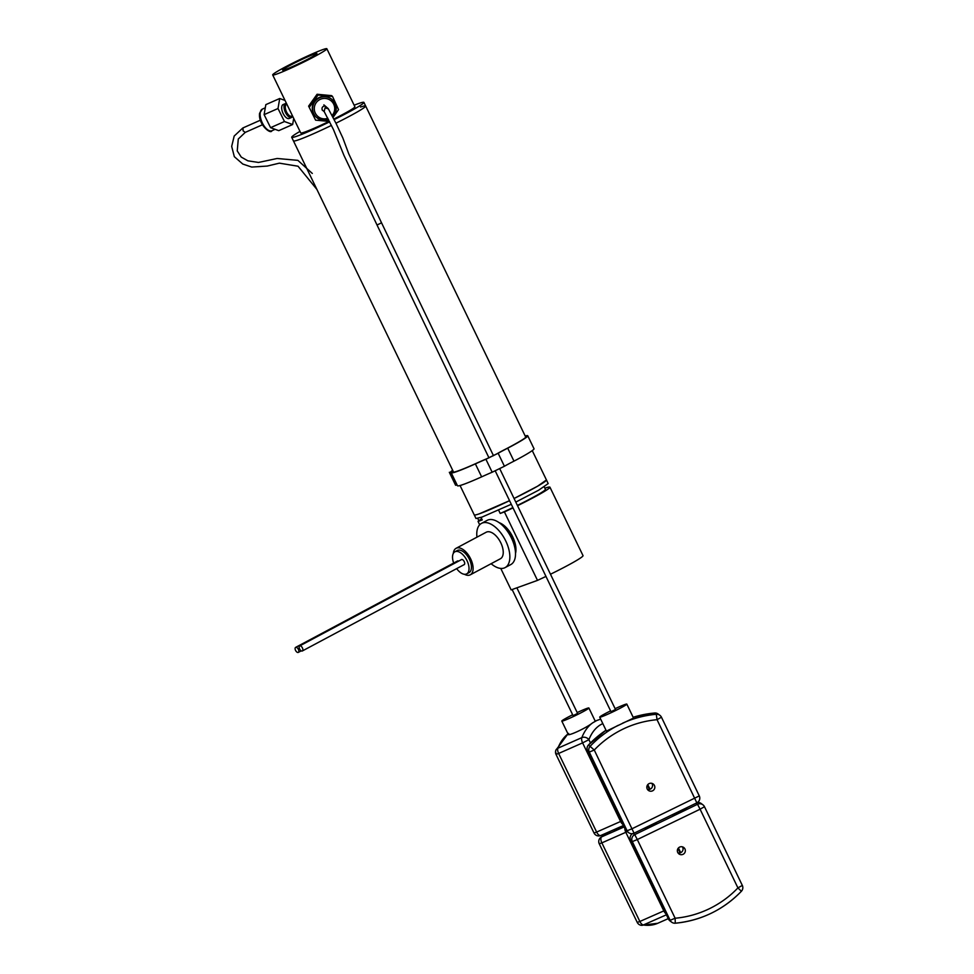 <?xml version="1.0" encoding="UTF-8"?>
<svg xmlns="http://www.w3.org/2000/svg" width="974" height="974" viewBox="0 0 974 974"><rect width="100%" height="100%" fill="white"/><g stroke="black" fill="none" stroke-linecap="round" stroke-linejoin="round"><path stroke-width="1.46" d="M298.568 139.818A40.104 2.593 154.2 0 1 293.454 140.901A40.104 2.593 -25.8 0 0 293.503 140.962A40.104 2.593 -25.8 0 0 331.44 125.403A40.104 2.593 154.2 0 1 298.568 139.818M460.045 485.515L474.241 514.881A40.104 2.593 -25.8 0 0 479.366 513.797A40.104 2.593 -25.8 0 0 509.548 500.673L479.366 513.797M360.526 107.067A40.104 2.593 154.2 0 1 365.652 105.996A40.104 2.593 154.2 0 1 335.945 123.199A40.104 2.593 -25.8 0 0 365.652 105.996L525.814 437.289M546.438 479.975L537.538 486.233L514.065 498.493A40.104 2.593 -25.8 0 0 546.451 479.975L532.254 450.609M300.723 132.878A30.072 1.936 -25.8 0 0 300.735 132.927A30.072 1.936 -25.8 0 0 300.771 132.975A30.072 1.936 -25.8 0 0 329.005 121.421M272.732 74.974A30.072 1.936 154.2 0 1 272.696 74.925A30.072 1.936 154.2 0 1 298.519 60.278A30.072 1.936 154.2 0 1 326.814 48.7A30.072 1.936 154.2 0 1 326.85 48.749A30.072 1.936 154.2 0 1 301.015 63.395A30.072 1.936 154.2 0 1 272.732 74.974M298.726 60.972A19.054 1.23 154.2 0 1 316.915 53.546A19.054 1.23 154.2 0 1 300.808 62.701A19.054 1.23 154.2 0 1 282.618 70.128A19.054 1.23 154.2 0 1 298.726 60.972M334.167 119.607A40.104 2.593 -25.8 0 0 363.911 102.392A40.104 2.593 -25.8 0 0 363.862 102.331A40.104 2.593 -25.8 0 0 354.146 105.216M299.992 131.393A40.104 2.593 -25.8 0 0 291.701 137.297A40.104 2.593 -25.8 0 0 291.762 137.358A40.104 2.593 -25.8 0 0 329.662 121.823M333.875 119.023A30.072 1.936 -25.8 0 0 354.889 106.75L326.85 48.749M292.663 116.235A7.597 3.592 -113.8 0 1 291.567 117.464A7.597 3.592 -113.8 0 1 289.436 117.221A7.597 3.592 -113.8 0 1 284.104 108.175A7.597 3.592 -113.8 0 1 285.443 103.573A7.597 3.592 -113.8 0 1 286.478 103.439M292.431 115.772L291.64 116.125A6.392 3.019 -113.8 0 1 289.85 115.906A6.392 3.019 -113.8 0 1 285.37 108.297A6.392 3.019 -113.8 0 1 286.49 104.425L286.867 104.255M289.278 118.475A7.622 3.604 -113.8 0 1 289.266 118.487A7.622 3.604 -113.8 0 1 283.994 115.042A7.622 3.604 -113.8 0 1 281.766 106.714A7.622 3.604 -113.8 0 1 283.117 104.547A7.622 3.604 -113.8 0 1 283.519 104.425M293.71 118.39L292.65 124.526L284.469 121.531L278.004 108.516L279.721 98.508L285.029 100.444M278.004 108.516L264.112 114.652L265.829 104.632L279.721 98.508M264.112 114.652L270.577 127.667L284.469 121.531M270.577 127.667L278.759 130.662L292.65 124.526M322.905 110.573A2.508 2.496 -50.5 0 1 324.756 106.154A2.508 2.496 -50.5 0 1 326.095 106.714M316.538 117.416A11.834 11.798 -50.5 0 1 325.255 96.523A11.834 11.798 -50.5 0 1 331.586 99.153L331.939 99.445A11.834 11.798 -50.5 0 1 332.791 116.88L336.213 107.968L331.939 99.445A11.834 11.798 -50.5 0 0 313.518 104.035A11.834 11.798 -50.5 0 0 316.879 117.696L323.21 120.338A11.834 11.798 -50.5 0 1 316.879 117.696L316.538 117.416M309.574 106.921L318.023 95.038L332.511 96.414L331.574 95.635L317.086 94.259L308.624 106.142L315.6 120.155L308.624 106.142M318.023 95.038L317.086 94.259M332.511 96.414L338.55 109.648L333.047 117.379M329.492 121.47L315.6 120.155M513.018 507.892A40.104 2.593 154.2 0 1 504.41 511.934L537.502 580.382A40.104 2.593 -25.8 0 0 545.964 576.413M550.48 574.234A40.104 2.593 -25.8 0 0 583.024 555.63L549.933 487.17A40.104 2.593 154.2 0 1 517.535 505.701M544.868 488.23A40.104 2.593 154.2 0 1 549.933 487.17M515.514 553.402A20.052 10.519 -118.1 0 0 512.007 535.517A20.052 10.519 -118.1 0 0 499.09 522.636M544.222 486.878L545.416 489.362A35.088 2.265 154.2 0 1 517.389 505.409M512.884 507.6A35.088 2.265 154.2 0 1 500.21 513.444L504.41 511.934M498.469 509.84L500.21 513.444M511.289 504.276L481.96 517.097L475.982 518.485L474.241 514.881M537.502 580.382L511.143 589.891L500.758 568.414M479.671 524.791L478.051 521.443A40.104 2.593 154.2 0 1 481.692 518.777M482.252 519.921L481.034 517.425L482.227 519.897A35.088 2.265 154.2 0 1 482.227 519.873A35.088 2.265 154.2 0 0 482.252 519.921L478.051 521.443M546.451 479.975L548.192 483.579L538.659 490.19L515.794 502.097M464.464 574.295A15.036 7.889 -118.1 0 0 469.76 575.05A15.036 7.889 -118.1 0 0 470.259 574.83L500.392 558.759A15.036 7.889 -118.1 0 0 500.514 542.238A15.036 7.889 -118.1 0 0 486.732 531.999A15.036 7.889 -118.1 0 0 486.233 532.218L456.112 548.289A15.036 7.889 -118.1 0 0 453.324 553.415M470.259 574.83A15.036 7.889 -118.1 0 0 470.381 558.309A15.036 7.889 -118.1 0 0 456.611 548.07A15.036 7.889 -118.1 0 0 456.112 548.289M481.509 523.379L487.183 520.347A25.068 13.137 61.9 0 1 488.011 519.97A25.068 13.137 61.9 0 1 510.973 537.051A25.068 13.137 61.9 0 1 510.778 564.579L505.104 567.598A25.068 13.137 -118.1 0 0 505.311 540.071A25.068 13.137 -118.1 0 0 482.349 523.001A25.068 13.137 -118.1 0 0 481.509 523.379A25.068 13.137 -118.1 0 0 476.956 537.173M491.115 563.702A25.068 13.137 -118.1 0 0 504.276 567.976A25.068 13.137 -118.1 0 0 505.104 567.598M499.126 522.661A20.052 10.519 61.9 0 1 511.983 535.517A20.052 10.519 61.9 0 1 515.514 553.366M505.275 528.395A17.849 9.363 61.9 0 1 514.162 545.063M466.668 573.881L469.078 572.602A12.516 6.562 -118.1 0 0 469.407 559.332A12.516 6.562 -118.1 0 0 457.293 550.517L454.882 551.808A12.516 6.562 61.9 0 1 467.009 560.622A12.516 6.562 61.9 0 1 466.668 573.881A12.516 6.562 61.9 0 1 456.66 568.621M457.196 561.17A2.885 1.51 61.9 0 1 457.403 561.024A2.885 1.51 61.9 0 1 458.571 561.158M461.226 559.733A2.885 1.51 61.9 0 1 461.433 559.575A2.885 1.51 61.9 0 1 464.233 561.608A2.885 1.51 61.9 0 1 464.148 564.677A2.885 1.51 61.9 0 1 463.904 564.762M453.689 563.045A12.516 6.562 61.9 0 1 454.882 551.808M298.774 650.498A2.849 1.498 61.9 0 1 298.312 652.397A2.849 1.498 61.9 0 1 295.171 649.281A2.849 1.498 61.9 0 1 295.633 647.381A2.849 1.498 61.9 0 1 298.774 650.498M302.244 651.009A2.849 1.498 61.9 0 1 299.639 649.049A2.849 1.498 61.9 0 1 299.663 645.932A2.849 1.498 61.9 0 1 299.773 645.884A2.849 1.498 61.9 0 1 302.378 647.844A2.849 1.498 61.9 0 1 302.342 650.961A2.849 1.498 61.9 0 1 302.244 651.009M525.193 435.999A42.503 2.739 154.2 0 1 527.75 435.768A42.503 2.739 154.2 0 1 523.744 439.152A42.503 2.739 154.2 0 1 507.71 448.186L513.98 461.152A42.503 2.739 -25.8 0 0 530.014 452.119A42.503 2.739 -25.8 0 0 534.02 448.734L527.75 435.768M453.178 471.306A23.388 1.51 154.2 0 1 452.642 471.915A40.908 2.642 -25.8 0 0 452.654 472.073A40.908 2.642 -25.8 0 0 475.909 463.527A38.717 2.496 154.2 0 1 486.951 458.669L496.935 453.811A23.388 1.51 154.2 0 1 507.113 448.357A40.908 2.642 -25.8 0 0 522.454 439.724A40.908 2.642 -25.8 0 0 526.301 436.474A40.908 2.642 -25.8 0 0 525.351 436.352M451.206 472.767L457.476 485.746A42.503 2.739 154.2 0 0 481.643 476.858L475.373 463.88A42.503 2.739 154.2 0 1 451.206 472.767A42.503 2.739 154.2 0 1 451.206 472.597L451.242 472.56A21.781 1.4 -25.8 0 0 451.729 471.927A21.781 1.4 -25.8 0 0 450.487 472.025L452.642 470.199M457.086 484.918A21.781 1.4 -25.8 0 0 456.757 485.003L455.601 485.259L449.331 472.293M507.71 448.186L513.98 461.152M513.809 461.238A21.781 1.4 -25.8 0 0 504.422 466.254L492.174 472.22A37.109 2.398 -25.8 0 0 481.753 476.81M452.691 470.308L451.778 471.355A23.388 1.51 154.2 0 1 453.117 471.185M507.539 448.271A21.781 1.4 -25.8 0 0 498.152 453.275L485.904 459.253A37.109 2.398 -25.8 0 0 475.482 463.843M481.643 476.858L475.373 463.88M485.904 459.253L492.174 472.22M504.422 466.254L498.152 453.275M456.757 485.003L450.487 472.025M243.013 127.898L243.074 130.808L245.241 132.391L262.383 124.794M568.658 733.446C564.08 738.122 585.228 728.771 592.618 722.866L596.758 720.516A104.267 49.017 66.2 0 0 594.578 721.612M577.18 712.578A15.036 0.974 154.2 0 1 588.88 707.988A15.036 0.974 154.2 0 1 587.48 709.169A15.036 0.974 154.2 0 1 572.456 716.974A15.036 0.974 154.2 0 1 561.803 721.077A15.036 0.974 154.2 0 1 563.191 719.896A15.036 0.974 154.2 0 1 572.663 714.77M516.865 587.833L577.619 713.431L573.077 715.61M602.796 723.548L600.057 725.046C595.224 728.199 591.498 733.081 588.893 739.68L590.463 742.943M592.618 722.866A104.267 49.017 66.2 0 0 581.831 737.635A5.211 4.176 21.6 0 1 588.893 739.68L582.598 742.882L620.596 821.484L621.375 821.131M556.507 753.986A5.211 4.176 21.6 0 1 555.874 750.199L555.874 750.199A5.211 4.176 21.6 0 1 557.871 748.215L581.831 737.635A5.211 2.447 66.2 0 0 582.598 742.882L558.638 753.462L596.636 832.064L620.596 821.484A5.211 2.447 66.2 0 0 623.019 824.552M666.399 914.805L643.327 924.996A5.211 4.407 98.3 0 1 641.196 925.3L657.73 923.291A104.267 49.017 -113.8 0 1 643.327 924.996A5.211 2.447 -113.8 0 1 639.857 921.477L637.252 922.415A5.211 5.211 0 0 0 641.196 925.3M623.725 826.025L614.29 829.982M488.96 457.841L377.023 225.006L381.54 222.827L348.753 153.843L342.836 137.979L336.042 123.406L328.299 108.698M324.147 111.499L325.109 107.785L328.433 108.942M323.855 104.863L328.262 108.638M652.568 790.827A4.006 4.006 -53.4 0 1 648.441 790.45A4.006 4.006 -53.4 0 1 649.098 783.62A4.006 4.006 -53.4 0 1 653.213 783.997A4.006 4.006 -53.4 0 1 652.568 790.827M647.454 789.378A4.006 4.006 126.6 0 0 651.91 783.364M588.491 744.952A5.211 5.211 0 0 0 587.566 750.808L589.27 752.074L627.11 830.773L632.089 828.728L699.283 795.904L661.456 717.217L657.048 719.689L696.848 802.856L634.074 833.184A5.211 5.199 -53.4 0 1 627.11 830.773L625.393 829.507A5.211 5.211 0 0 0 626.988 831.431A5.211 5.199 -53.4 0 1 625.405 829.507L587.566 750.82A5.211 5.199 -53.4 0 1 588.503 744.964A104.267 103.999 -53.4 0 1 605.998 730.22L588.491 744.952L594.262 750.029C602.419 741.445 611.976 734.493 622.91 729.149C633.563 723.986 644.946 720.833 657.048 719.689L656.293 714.283L654.565 713.017A5.211 5.199 -53.4 0 1 658.156 714.015A5.211 5.211 0 0 0 654.577 713.017L633.137 717.254M615.118 708.695A15.036 0.95 154.3 0 1 626.818 704.105L633.538 718.069L606.425 731.109L599.716 717.144A15.036 0.95 154.3 0 1 610.601 710.862M626.818 704.105A15.036 0.95 154.3 0 1 614.131 711.264A15.036 0.95 154.3 0 1 599.716 717.144M615.519 709.522L611.002 711.69M677.965 852.859A4.006 4.006 126.6 0 0 682.433 846.844M683.078 854.308A4.006 4.006 -53.4 0 1 678.963 853.93A4.006 4.006 -53.4 0 1 679.621 847.1A4.006 4.006 -53.4 0 1 683.736 847.49A4.006 4.006 -53.4 0 1 683.078 854.308M686.56 808.493L672.827 815.092M656.427 823.054L645.226 828.448M709.267 908.779C720.188 903.446 729.733 896.494 737.915 887.898L700.087 809.199L637.3 839.551L675.128 918.239C686.926 917.179 698.309 914.026 709.267 908.779M633.234 833.513L634.744 834.633A5.211 5.199 126.6 0 0 632.309 841.597L630.604 840.331L668.432 919.03L670.136 920.284A5.211 5.199 126.6 0 0 675.286 923.206C701.183 920.564 723.207 909.911 741.397 891.271L737.915 887.898L742.322 885.415L704.482 806.716L700.087 809.199L697.53 804.293L634.744 834.633L637.3 839.551L632.309 841.597L670.136 920.284L675.128 918.239L675.286 923.206A104.267 103.999 126.6 0 0 741.384 891.259A5.211 5.199 126.6 0 0 742.322 885.427L704.482 806.716A5.211 5.199 126.6 0 0 697.53 804.293L696.093 803.221M265.281 107.81L262.347 109.112A11.834 5.6 66.2 0 0 260.253 112.473A11.834 5.6 66.2 0 0 263.711 125.403A11.834 5.6 66.2 0 0 271.892 130.747L275.118 129.323M327.885 118.28A10.227 10.203 -50.5 0 1 314.334 107.627A10.227 10.203 -50.5 0 1 334.033 104.961A10.227 10.203 -50.5 0 1 332.073 115.468M328.567 119.619A11.834 11.798 -50.5 0 1 323.21 120.338L328.567 119.632M649.439 789.415L647.393 785.178M568.012 733.933A104.267 49.017 66.2 0 0 557.871 748.215A5.211 2.447 66.2 0 0 558.638 753.462L556.02 754.387L594.018 833.001L596.636 832.064A5.211 2.447 66.2 0 0 600.824 835.497A5.211 2.447 66.2 0 0 600.982 835.412L623.457 825.489M664.402 910.641L639.857 921.477L601.859 842.875L599.254 843.801L637.252 922.415M610.053 831.419L601.128 837.153A5.211 4.59 57.3 0 1 601.676 836.849L610.345 831.297M678.001 848.512L680.108 852.859M665.863 913.685A5.211 2.447 -113.8 0 1 663.818 910.897L625.819 832.295L601.859 842.875A5.211 2.447 -113.8 0 1 601.676 836.849L624.151 826.926M627.256 831.638L625.819 832.295A5.211 2.447 -113.8 0 1 624.821 828.314M622.569 723.207A104.267 103.999 -53.4 0 1 656.293 714.283A5.211 5.199 -53.4 0 1 661.443 717.193L699.271 795.892A5.211 5.211 0 0 1 696.848 802.856L634.05 833.196L594.262 750.029L589.27 752.074A5.211 5.199 -53.4 0 1 590.207 746.218A104.267 103.999 -53.4 0 1 618.173 725.326M633.149 717.266A104.267 103.999 -53.4 0 1 654.589 713.017M625.393 829.507L587.566 750.808M699.283 795.904A5.211 5.199 -53.4 0 1 696.86 802.832M630.592 840.319A5.211 5.211 0 0 1 632.491 833.671A5.211 5.199 126.6 0 0 630.604 840.331L668.432 919.006A5.211 5.199 126.6 0 0 670.027 920.941L671.719 922.208A5.211 5.211 0 0 0 675.299 923.206M704.482 806.716A5.211 5.211 0 0 0 702.887 804.792L701.195 803.526A5.211 5.199 126.6 0 0 697.384 802.564M291.701 137.297L453.604 472.195M300.735 132.927L272.696 74.925M365.652 105.996L363.911 102.392M285.443 103.573L282.752 104.766M291.567 117.464L289.241 118.499M271.892 130.747C270.821 134.741 257.988 124.416 259.595 113.228L262.347 109.112M298.312 652.397L301.222 650.851M295.633 647.381L457.646 560.939M299.663 645.932L461.676 559.502M302.342 650.961L464.354 564.518M316.927 189.455L298.044 166.225L279.355 163.157L267.217 166.067L251.706 167.065L242.782 164.046L234.332 156.68L231.678 146.417L234.186 136.043L242.855 127.971M242.94 127.935L260.35 120.216M573.089 715.646L512.129 589.538M478.867 520.725L477.759 518.436M312.301 173.457L297.886 160.357L277.14 158.482L258.524 162.451L247.859 160.82L241.26 157.094L237.242 150.921L238.277 139.014L245.265 132.379M568.171 734.262L561.803 721.077M600.666 719.129L596.758 720.516M647.795 784.618L650.023 789.232M567.964 733.848L555.874 750.199A5.211 5.211 0 0 0 556.02 754.387M594.018 833.001A5.211 5.211 0 0 0 600.824 835.497L623.47 825.502M595.248 721.174L588.88 707.988M601.128 837.153A5.211 5.211 0 0 0 599.254 843.801M668.249 918.64L657.73 923.291M678.428 847.977L680.692 852.652M611.015 711.726L495.255 470.929M324.305 111.742L322.114 109.928M615.531 709.559L499.784 468.786M493.489 455.698L381.54 222.827M377.023 224.994L343.956 155.39L333.473 129.591L324.099 111.426M686.293 807.957L686.621 808.615M656.172 822.519L656.476 823.176M661.456 717.205A5.211 5.211 0 0 0 659.861 715.281L658.156 714.015M634.062 833.196A5.211 5.211 0 0 1 628.693 832.697L626.988 831.431M672.584 814.581L672.888 815.226M644.971 827.924L645.275 828.557M741.397 891.271A5.211 5.211 0 0 0 742.322 885.415M701.195 803.526A5.211 5.211 0 0 0 696.812 802.661M668.432 919.018A5.211 5.211 0 0 0 670.027 920.941"/></g></svg>
